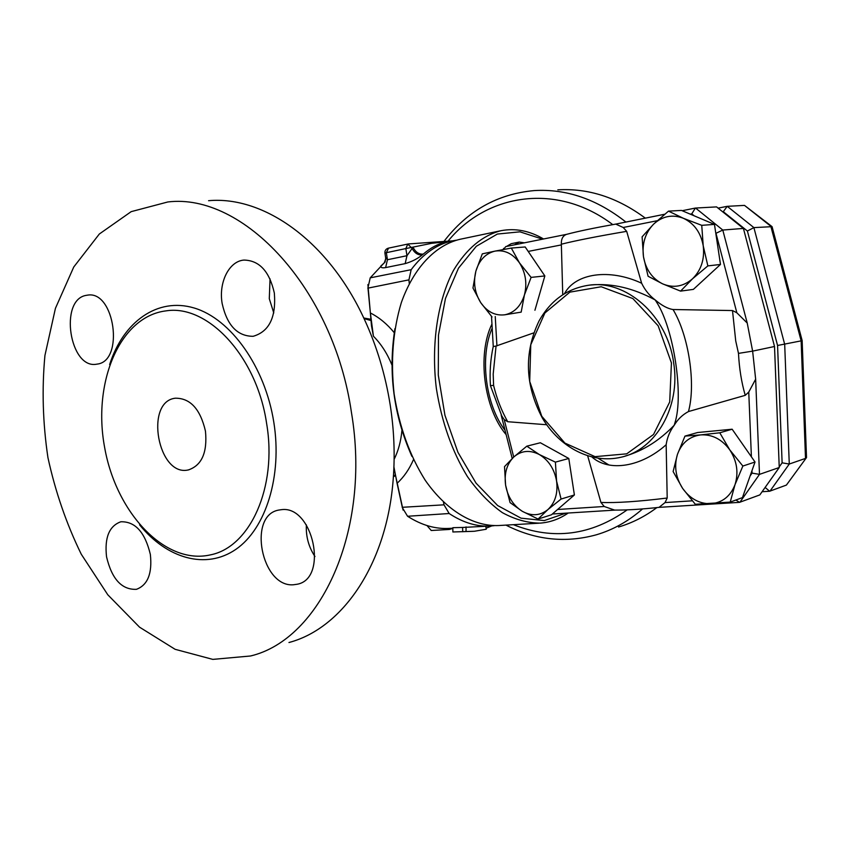 <?xml version="1.0" encoding="UTF-8"?>
<svg xmlns="http://www.w3.org/2000/svg" width="849" height="849" viewBox="0 0 849 849"><rect width="100%" height="100%" fill="white"/><g stroke="black" fill="none" stroke-linecap="round" stroke-linejoin="round"><path stroke-width="1.27" d="M627.178 509.867C591.191 535.475 553.261 540.41 513.38 524.682M448.007 241.169C486.912 193.328 557.262 182.397 612.755 224.624M625.904 222.045C596.826 199.154 566.272 188.669 534.254 190.579C497.387 193.943 467.279 210.902 443.921 241.456M505.94 525.117C535.284 540.028 565.402 543.264 596.306 534.806C613.063 529.872 628.483 521.244 642.566 508.922M645.314 218.14C617.414 197.456 588.24 188.022 557.814 189.847M618.55 527.017C632.144 523.005 644.922 516.532 656.871 507.596M205.458 431.122C207.485 452.485 201.797 465.411 188.382 469.922C158.01 477.276 144.213 401.662 175.308 398.202C190.261 398.075 200.311 409.048 205.458 431.122M306.383 524.884C305.778 536.388 308.643 546.936 314.968 556.53M270.046 278.897L269.292 298.699L273.771 312.931M208.578 200.693C263.997 195.673 328.616 241.19 364.412 319.383C376.797 346.18 385.393 374.717 390.211 405.005C394.074 429.902 395.082 454.395 393.257 478.475C387.144 563.906 342.603 628.366 288.968 642.513M351.454 412.518C333.466 287.949 242.973 192.681 167.826 201.966L131.181 211.645L99.333 234.006L73.757 267L55.44 308.304L44.933 355.455C41.792 388.969 42.79 423.004 47.926 457.558C55.355 491.698 66.466 523.918 81.271 554.227L107.791 594.778L139.544 627.167L175.127 649.315L212.812 659.386L250.519 655.99C320.508 639.509 371.363 530.699 351.454 412.518M266.607 423.439C256.886 356.389 207.676 304.027 165.958 310.883C119.688 316.475 92.371 382.549 104.66 447.603C116.154 512.807 165.077 565.349 210.403 554.875C249.988 547.287 277.517 487.22 266.607 423.439M274.333 293.001C276.275 317.208 269.207 331.651 253.108 336.31C237.338 336.257 227.023 325.316 222.151 303.496C218.458 282.558 228.975 261.131 244.003 260.07C259.359 260.42 269.462 271.393 274.333 293.001M86.046 295.388L87.574 295.134C114.7 290.252 124.506 361.25 97.168 364.104L96.637 364.189C69.692 369.485 58.931 299.941 86.046 295.388M106.539 556.774C104.438 537.64 109.203 525.977 120.823 521.774C135.193 521.35 145.03 532.238 150.358 554.461C152.374 573.446 147.726 585.067 136.445 589.323C121.789 589.938 111.813 579.082 106.539 556.774M293.351 584.781C261.428 587.466 247.388 515.247 278.812 510.058L281.412 509.676C312.984 505.102 328.69 578.466 297.341 584.218L293.351 584.781M384.937 262.235L380.819 266.077C380.617 267.637 382.22 268.146 385.626 267.594L405.164 263.625C411.935 261.619 417.634 258.712 422.24 254.912C418.016 255.273 414.652 253.108 412.126 248.428L406.968 255.708L387.452 259.741L385.605 257.512M422.24 254.912L423.258 254.095C419.035 254.445 415.681 252.27 413.208 247.568L412.126 248.428L407.796 244.024L405.854 248.566L431.706 243.313L450.702 241.243M409.282 283.439L408.931 279.862L411.16 269.695C423.195 253.671 437.108 244.034 452.888 240.787L456.21 240.214M394.244 332.691C387.112 324 379.153 317.43 370.376 312.973L367.946 287.811L370.228 277.835L385.138 261.853L385.711 258.202L384.915 253.087L386.337 252.684L388.545 248.152M394.912 328.659C388.014 372.902 393.681 415.469 411.914 456.359M538.935 523.196L498.596 525.542C473.371 526.539 446.351 510.599 425.19 480.205C409.727 455.563 399.37 426.835 394.127 394C390.529 360.942 392.928 330.463 401.344 302.573C413.739 267.615 435.59 245.032 460.179 239.259L500.284 230.843M543.572 238.972C529.553 230.748 515.354 227.988 500.974 230.705C482.444 235.46 466.632 248.651 453.546 270.3C437.585 300.684 430.995 344.216 436.344 388.375C441.682 421.974 452.05 451.392 467.459 476.629C478.199 491.73 489.82 503.733 502.321 512.626C515.035 519.556 527.664 523.048 540.197 523.122C550.226 522.358 559.576 518.983 568.236 513.019M401.927 430.411C400.94 441.204 398.34 450.851 394.116 459.351M393.925 466.939L397.077 483.325C403.848 477.117 409.314 469.221 413.463 459.638M370.376 312.973L373.422 336.236C381.074 343.898 387.24 353.481 391.93 364.974M367.904 284.585L371.48 325.761L373.422 336.236M393.883 467.788L403.084 510.111M473.105 531.336L452.867 531.973L474.4 531.262L486.222 529.245L485.808 526.284M486.084 528.227L491.72 525.934M462.716 531.761L462.609 527.452L452.857 527.685L452.867 531.973M462.609 527.452L489.873 526.051M466.037 526.911L466.048 531.241M452.857 528.195L449.949 528.365C435.813 529.33 421.688 525.298 407.573 516.266L402.415 507.776L397.077 483.325M494.235 525.669L491.157 525.977C477.18 526.932 463.183 522.782 449.163 513.518L444.016 504.826L443.465 502.258M427.005 525.563L431.228 530.498L449.386 529.458L448.781 528.439M452.857 528.396L449.386 529.458M514.643 244.788L519.227 242.071L524.395 242.825M506.598 246.412L511.204 243.695L519.227 242.071M385.754 258.786L384.3 262.776M565.88 513.167L544.283 520.575L521.01 518.166L497.663 505.548L476.045 483.145L457.94 452.315L444.95 415.31L438.286 375.088L438.487 335.026L445.481 298.423L458.502 268.146L476.31 246.284L497.344 234.059L519.949 231.83L542.543 239.174M506.153 434.656C483.909 408.73 476.936 354.404 491.964 324.031M423.258 254.095C430.846 247.696 438.01 243.833 444.759 242.496L452.188 240.936M524.406 295.038L521.169 312.124L504.784 314.799C514.271 312.814 520.808 306.224 524.406 295.038C527.325 283.47 525.669 272.741 519.45 262.84L531.103 277.39L524.406 295.038M492.049 316.964L480.736 302.658C487.209 311.891 495.222 315.934 504.784 314.799L521.169 312.124M472.967 288.034L475.864 271.181C473.137 282.484 474.761 292.969 480.736 302.658L472.967 288.034M494.956 251.124L511.31 248.067L519.45 262.84C512.69 253.533 504.529 249.627 494.956 251.124C485.564 253.458 479.207 260.144 475.864 271.181L482.296 253.862L494.956 251.124M662.602 283.842L648.084 276.254L643.468 256.706C645.781 269.515 652.159 278.557 662.602 283.842C673.363 288.331 683.339 286.644 692.519 278.801L680.569 291.122L662.602 283.842M642.109 236.818L653.571 224.178C645.229 232.913 641.865 243.759 643.468 256.706L642.109 236.818M668.481 211.136L683.392 218.289C672.387 214.118 662.443 216.081 653.571 224.178L668.481 211.136L681.45 210.414L714.465 224.412L720.483 264.453L707.854 265.896L692.519 278.801C701.221 270.162 704.787 259.147 703.216 245.764L707.854 265.896M701.741 225.325L703.216 245.764C700.786 232.541 694.174 223.383 683.392 218.289L701.741 225.325L714.465 224.412M677.449 454.364L684.973 436.099L700.669 434.9C689.399 436.46 681.662 442.945 677.449 454.364C673.947 466.122 675.666 477.456 682.607 488.377L673.119 471.545L677.449 454.364M719.772 432.788L729.747 449.832C721.852 439.22 712.152 434.242 700.669 434.9L719.772 432.788L732.146 429.212L755.026 462.015L742.44 497.62L730.225 502.088L695.299 504.274L682.607 488.377C690.131 498.862 699.629 503.977 711.08 503.744C722.478 502.597 730.448 496.251 735.001 484.683C738.747 472.638 736.996 461.018 729.747 449.832L742.864 466.048L735.001 484.683L730.225 502.088M531.103 277.39L544.846 275.936L525.181 246.963L511.31 248.067M544.846 275.936L534.923 310.256M720.483 264.453L693.368 289.382L680.569 291.122M732.146 429.212L697.581 432.534L684.973 436.099M755.026 462.015L742.864 466.048M546.682 424.744L507.702 421.72C501.451 410.619 496.75 398.499 493.587 385.393L493.195 374.038L496.06 346.042L533.703 332.904M562.749 294.783L561.348 244.204C561.125 239.025 562.845 235.757 566.485 234.377C577.702 231.384 594.109 227.957 615.727 224.094L623.23 227.49L626.679 231.342L641.642 283.237C644.953 290.093 649.474 295.675 655.226 299.962C661.774 305.523 667.707 308.707 673.034 309.524L732.496 310.554L736.847 312.793L747.226 323.044L752.628 351.125L738.481 353.386C739.267 368.53 741.517 382.506 745.242 395.337L688.465 411.553C682.511 414.737 677.757 419.3 674.223 425.264C669.829 431.175 667.144 437.67 666.157 444.727L667.197 498.023L665.032 502.576L659.047 507.362M735.881 500.019L739.511 502.353L759.844 494.903L779.244 467.512L774.521 346.498L752.628 351.125L755.652 379.185L748.754 392.079L745.242 395.337M539.338 454.544L555.405 462.132L556.583 481.086C554.355 469.009 548.613 460.158 539.338 454.544C529.882 449.737 521.403 450.522 513.889 456.9L526.815 446.171L539.338 454.544M561.083 499.053L547.828 509.644C555.161 502.735 558.08 493.216 556.583 481.086L561.083 499.053L574.391 494.967L551.457 514.791L538.064 519.057L522.294 511.3C531.57 516.351 540.081 515.799 547.828 509.644L538.064 519.057M505.59 485.097L504.508 466.621L513.889 456.9C506.842 463.925 504.083 473.317 505.59 485.097C507.723 496.824 513.295 505.558 522.294 511.3L510.069 502.608L505.59 485.097M555.405 462.132L568.788 458.481L540.357 442.753L526.815 446.171M568.788 458.481L574.391 494.967M739.511 502.353L659.132 507.352C641.218 509.294 626.371 510.196 614.591 510.079L604.223 506.492L600.922 502.428L587.688 455.913M507.702 421.72L504.2 419.565L501.324 415.331M774.521 346.498L743.416 228.423L716.567 206.901L695.373 208.058L691.765 213.852L694.174 215.816M671.432 362.926L669.712 401.97L653.528 434.476L626.711 453.833L595.053 456.656L564.903 443.093L541.779 416.286L529.712 381.392L530.763 344.747L544.909 312.973L569.87 292.141L601.219 286.75L632.876 298.572L658.155 325.793L671.432 362.926M673.618 362.576C667.293 315.329 625.671 279.119 588.166 285.317C566.814 288.766 550.439 300.652 539.03 320.964C523.854 352.876 524.979 385.276 542.437 418.164C559.693 447.497 591.594 464.127 620.842 457.261C655.799 449.981 680.972 406.756 673.618 362.576M589.673 285.137L590.957 284.988C611.821 283.057 633.227 288.055 655.205 299.962L656.702 302.329C673.83 328.934 683.827 395.05 674.955 422.77L674.202 425.264C659.397 440.631 643.001 450.915 625.013 456.115M615.419 224.168L664.693 214.235M493.587 385.393L490.435 385.637M493.237 346.541L496.06 346.042M738.481 353.386L735.722 340.916L732.496 310.554M688.465 411.553C696.053 383.95 688.741 335.493 673.034 309.524M743.416 228.423L722.786 230.047L747.226 323.044M779.244 467.512L759.494 474.368L752.065 473.126L750.113 475.928M715.813 233.379L722.786 230.047L695.564 208.037M503.425 249.5L505.802 246.571L566.739 234.313M641.642 283.237C609.359 268.178 575.251 273.24 564.479 293.69M592.061 457.123C609.2 472.214 641.388 466.929 666.157 444.727M505.028 430.241C485.532 405.047 479.483 356.845 492.197 328.064M806.147 458.078L786.397 485.087L769.64 491.231L765.129 487.443M802.146 340.608L806.518 457.558L786.397 485.087M769.979 491.157L789.273 464.032L784.688 344.344L753.891 227.606L772.081 226.662L802.135 340.534L801.138 340.863L805.51 458.407L789.273 464.032L782.12 462.832L779.223 466.918M771.688 226.343L744.499 205.394L770.839 226.28L801.138 340.863L777.567 345.479L782.12 462.832M723.008 212.07L727.232 206.328L753.891 227.606L747.396 231.013L777.567 345.479M727.232 206.328L744.499 205.394M139.597 524.841C166.892 558.621 205.967 570.04 235.937 549.303C265.864 528.704 282.42 476.109 273.824 422.293C265.079 366.63 230.726 318.778 194.113 307.985C157.426 297.001 123.296 321.813 109.627 364.571M405.164 263.625L406.968 255.708L405.854 248.566L386.337 252.684L387.452 259.741L385.626 267.594M367.84 288.161L408.931 279.862M411.16 269.695L370.228 277.835M370.971 320.529L364.062 318.619M393.427 476.13L395.125 474.994M444.016 504.826L402.182 507.309M385.743 258.308L384.979 262.203M407.573 516.266L449.163 513.518M496.93 345.872L495.243 316.528M528.205 251.421L561.38 244.905M623.23 227.49L657.232 220.719M716.047 233.571L736.847 312.793M748.754 392.079L751.397 456.815M692.232 500.825L665.032 502.576M604.223 506.492L557.581 509.496M513.719 457.059L504.2 419.565M598.184 458.29L608.86 464.965M723.613 211.953L747.396 231.013M561.348 244.204C575.919 240.554 597.696 236.266 626.679 231.342M615.971 224.062L664.671 214.256M695.373 208.058L682.161 210.722L695.161 208.111M755.652 379.185L759.494 474.368L739.893 502.268M667.197 498.023C638.172 501.6 616.077 503.064 600.922 502.428M751.97 470.675L752.065 473.126M690.258 214.15L691.765 213.852M726.871 206.403L718.105 208.143M188.382 469.922L188.956 469.805M395.294 475.737L393.384 476.798M363.765 318.004L370.854 319.277M408.327 243.95L388.301 248.184C385.892 248.927 384.767 250.561 384.915 253.087M452.581 240.851L408.454 243.939M491.518 316.369L493.258 346.403C490.478 359.169 489.533 372.276 490.435 385.69L502.173 416.965M615.26 510.09L552.359 514.006M512.202 458.481L501.154 415.002M503.043 249.574L503.712 248.364M762.084 491.73L769.64 491.231M727.062 206.349L718.095 208.132"/></g></svg>
